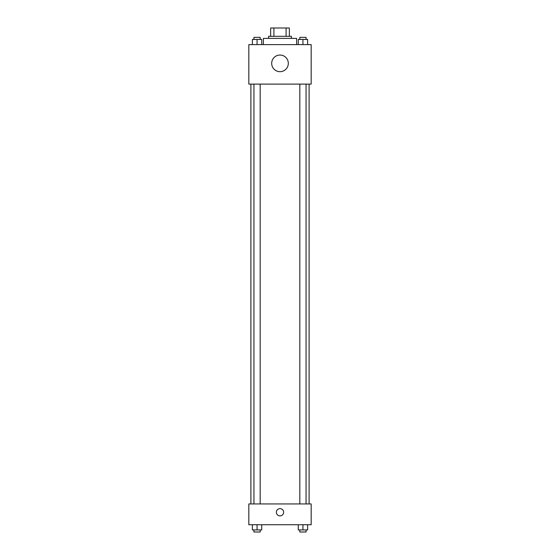 <?xml version="1.0" encoding="UTF-8"?>
<svg xmlns="http://www.w3.org/2000/svg" width="560" height="560" viewBox="0 0 560 560"><rect width="100%" height="100%" fill="white"/><g stroke="black" fill="none" stroke-linecap="round" stroke-linejoin="round"><path stroke-width="0.84" d="M273.903 36.316L273.903 28L270.648 28L270.648 36.316L270.648 28M273.903 28L289.352 28L289.352 36.316M286.097 36.316L286.097 28M268.569 38.395L268.569 36.316L291.431 36.316L291.431 38.395M296.625 44.625L296.625 38.395L263.375 38.395L263.375 44.625M248.822 44.625L311.178 44.625L311.178 84.112L248.822 84.112L248.822 44.625M280 71.68A8.316 8.316 0 0 1 272.797 59.206A8.316 8.316 0 0 1 287.203 59.206A8.316 8.316 0 0 1 280 71.68M248.822 503.944L311.178 503.944L311.178 524.727L248.822 524.727L248.822 503.944M280 515.893A3.64 3.64 0 0 1 276.85 510.44A3.64 3.64 0 0 1 283.15 510.44A3.64 3.64 0 0 1 280 515.893M298.27 524.727L298.27 529.921L307.622 529.921L307.622 524.727L307.622 529.921M302.946 529.921L302.946 524.727M306.061 529.921L306.061 532L299.824 532L299.824 529.921M252.378 524.727L252.378 529.921L261.73 529.921L261.73 524.727L261.73 529.921M257.054 529.921L257.054 524.727M260.176 529.921L260.176 532L253.939 532L253.939 529.921M298.27 44.625L298.27 39.431L307.622 39.431L307.622 44.625L307.622 39.431M302.946 44.625L302.946 39.431M306.061 39.431L306.061 37.352L299.824 37.352L299.824 39.431M252.378 44.625L252.378 39.431L261.73 39.431L261.73 44.625L261.73 39.431M257.054 44.625L257.054 39.431M260.176 39.431L260.176 37.352L253.939 37.352L253.939 39.431M309.099 503.944L309.099 84.112M250.901 503.944L250.901 84.112M299.824 84.112L299.824 503.944M306.061 84.112L306.061 503.944M260.176 503.944L260.176 84.112M253.939 503.944L253.939 84.112"/></g></svg>
